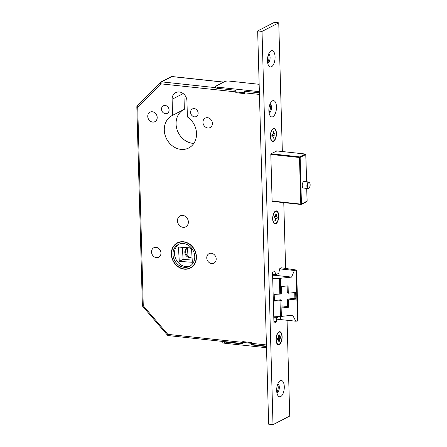 <?xml version="1.0" encoding="UTF-8"?>
<svg xmlns="http://www.w3.org/2000/svg" width="447" height="447" viewBox="0 0 447 447"><rect width="100%" height="100%" fill="white"/><g stroke="black" fill="none" stroke-linecap="round" stroke-linejoin="round"><path stroke-width="0.67" d="M308.765 182.024L304.116 181.527A3.28 1.492 96.1 0 0 303.675 181.616A3.28 1.492 96.1 0 0 302.245 185.103A3.28 1.492 96.1 0 0 303.412 188.047L308.061 188.55A3.28 1.492 -83.9 0 1 306.893 185.6A3.28 1.492 -83.9 0 1 308.324 182.113A3.28 1.492 -83.9 0 1 308.765 182.024L310.05 183.51C310.352 186.002 309.905 187.639 308.715 188.422L308.061 188.55A3.28 1.492 -83.9 0 0 308.503 188.461M191.556 249.068A4.923 4.202 -117.2 0 0 186.941 248.342A4.923 4.202 -117.2 0 0 184.829 252.253A4.923 4.202 -117.2 0 0 191.439 257.098A4.923 4.202 -117.2 0 0 192.014 256.729M187.332 248.169A4.923 4.202 -117.2 0 0 185.589 251.862A4.923 4.202 -117.2 0 0 191.808 256.88M171.302 254.103A14.192 12.114 -117.2 0 0 190.355 268.077A14.192 12.114 -117.2 0 0 196.434 256.801A14.192 12.114 -117.2 0 0 177.381 242.833A14.192 12.114 -117.2 0 0 171.302 254.103M189.679 268.122A14.192 12.114 -117.2 0 0 191.098 267.652M179.577 242.006A13.946 11.901 -117.2 0 0 179.018 242.268L177.498 243.051A13.946 11.901 -117.2 0 0 171.519 254.131A13.946 11.901 -117.2 0 0 190.243 267.859A13.946 11.901 -117.2 0 0 196.216 256.779A13.946 11.901 -117.2 0 0 177.498 243.051M172.972 254.282A12.304 10.505 -117.2 0 0 189.489 266.401A12.304 10.505 -117.2 0 0 194.763 256.623A12.304 10.505 -117.2 0 0 178.247 244.509A12.304 10.505 -117.2 0 0 172.972 254.282M179.023 244.157A12.304 10.505 -117.2 0 0 174.492 253.505A12.304 10.505 -117.2 0 0 190.232 265.971M169.083 110.007A4.263 3.643 62.8 0 1 167.256 113.393A4.263 3.643 62.8 0 1 161.529 109.197A4.263 3.643 62.8 0 1 163.356 105.805A4.263 3.643 62.8 0 1 169.083 110.007M198.144 113.13A4.263 3.643 62.8 0 1 196.317 116.516A4.263 3.643 62.8 0 1 190.59 112.314A4.263 3.643 62.8 0 1 192.417 108.928A4.263 3.643 62.8 0 1 198.144 113.13M157.199 117.427A5.33 4.548 62.8 0 1 154.908 121.662A5.33 4.548 62.8 0 1 147.75 116.41A5.33 4.548 62.8 0 1 150.036 112.175A5.33 4.548 62.8 0 1 157.199 117.427M212.409 123.355A5.33 4.548 62.8 0 1 210.124 127.591A5.33 4.548 62.8 0 1 202.966 122.338A5.33 4.548 62.8 0 1 205.251 118.103A5.33 4.548 62.8 0 1 212.409 123.355M160.981 252.996A5.33 4.548 62.8 0 1 158.696 257.232A5.33 4.548 62.8 0 1 151.539 251.985A5.33 4.548 62.8 0 1 153.824 247.75A5.33 4.548 62.8 0 1 160.981 252.996M216.197 258.925A5.33 4.548 62.8 0 1 213.912 263.16A5.33 4.548 62.8 0 1 206.754 257.913A5.33 4.548 62.8 0 1 209.04 253.678A5.33 4.548 62.8 0 1 216.197 258.925M188.366 221.947A6.152 5.252 62.8 0 1 185.728 226.836A6.152 5.252 62.8 0 1 177.465 220.779A6.152 5.252 62.8 0 1 180.102 215.89A6.152 5.252 62.8 0 1 188.366 221.947M193.836 143.398A18.21 15.544 62.8 0 1 176.068 123.987A18.21 15.544 62.8 0 1 183.41 109.772M172.564 115.348L172.117 99.268A8.364 7.141 62.8 0 1 175.705 92.618A8.364 7.141 62.8 0 1 186.935 100.86L187.388 116.935A18.21 15.544 62.8 0 1 196.54 133.508A18.21 15.544 62.8 0 1 188.735 147.974A18.21 15.544 62.8 0 1 164.284 130.043A18.21 15.544 62.8 0 1 172.089 115.577A18.21 15.544 62.8 0 1 172.564 115.348L184.348 109.291L183.929 94.194M187.505 248.113L187.997 256.293M189.522 256.986L190.936 257.086M274.598 274.57L274.514 275.257L272.642 276.218M192.21 260.053L183.091 259.422L179.286 261.378L178.431 247.062L191.417 247.968M183.091 259.422L182.37 247.336M191.495 248.057L192.344 262.283L179.286 261.378M274.391 301.054L274.207 294.394L279.828 294.087A4.923 1.257 -1.6 0 0 280.733 294.014L281.711 293.914L281.504 286.538L288.08 285.845L288.281 293.215L295.679 292.433L295.864 299.093L288.471 299.876L288.678 307.251L282.102 307.944L281.895 300.574L280.917 300.675A4.923 1.257 -1.6 0 1 280.012 300.747L274.391 301.054M272.709 278.727L279.386 278.364A4.923 1.257 -1.6 0 0 280.303 278.291L291.595 277.09L294.383 270.463L296.635 270.072L281.476 267.82M273.776 316.839L280.448 316.476A4.923 1.257 -1.6 0 0 281.37 316.403L292.662 315.208L295.802 321.203L297.49 321.024L296.07 270.284M295.802 321.203L276.771 319.164M297.49 321.024L298.054 320.812L296.635 270.072M294.383 270.463L279.498 268.865M291.595 277.09L274.514 275.257M288.281 293.215L287.304 292.444L287.125 285.946M282.079 307.072L287.695 306.474L287.488 299.104L294.886 298.317L294.724 292.534M294.886 298.317L295.864 299.093M287.488 299.104L288.471 299.876M287.695 306.474L288.678 307.251M274.374 300.496L280.917 299.797L281.895 300.574M190.243 267.859L191.763 267.077A13.946 11.901 -117.2 0 0 192.305 266.775M178.157 242.475A14.192 12.114 -117.2 0 0 176.951 243.352M137.419 105.671A1.643 0.821 44.6 0 0 137.313 105.749A1.643 1.643 0 0 0 136.838 106.95L142.381 305.424A1.643 1.643 0 0 0 142.777 306.446L167.357 335.038L167.837 334.356L266.434 344.944M142.777 306.446L143.263 305.77L167.837 334.356A1.643 0.743 -83.9 0 0 168.424 335.596L242.827 343.587M223.617 82.142L171.821 76.577L161.557 81.851A1.643 1.402 62.8 0 0 160.546 82.203A1.643 0.821 44.6 0 0 160.434 82.287L137.313 105.749A1.643 0.821 44.6 0 0 137.721 107.291L143.263 305.77A1.643 0.419 -1.6 0 1 142.381 305.424M223.729 82.086L172.039 76.532A1.643 0.743 -83.9 0 0 171.821 76.577A1.643 1.402 -117.2 0 0 171.117 76.705L160.853 81.98A1.643 1.643 0 0 0 160.434 82.287A1.643 0.821 44.6 0 0 160.842 83.829L137.721 107.291A1.643 0.419 -1.6 0 1 136.838 106.95M272.994 216.516A6.152 2.794 96.1 0 0 275.045 223.506A6.152 2.794 96.1 0 0 278.403 218.265A6.152 2.794 96.1 0 0 276.358 211.275A6.152 2.794 96.1 0 0 272.994 216.516M274.978 219.907L275.536 220.729L274.888 220.522L275.201 218.449L275.073 217.952L274.151 217.65L274.369 216.197L275.291 216.499L275.866 214.052L276.514 214.264L275.732 214.94M275.464 216.253L276.201 216.331L276.514 214.264M275.536 220.729L275.849 218.661L275.179 218.589M276.201 216.331L276.33 216.834L274.475 216.633L276.33 216.834M277.252 217.13L277.034 218.583L276.112 218.287L275.849 218.661M274.341 216.393L275.291 216.499M275.128 218.181L276.112 218.287M276.246 133.474A6.152 2.794 96.1 0 0 274.056 128.82A6.152 2.794 96.1 0 0 270.547 136.402A6.152 2.794 96.1 0 0 272.743 141.056A6.152 2.794 96.1 0 0 276.246 133.474M272.977 132.278L273.653 131.591L273.709 133.619L273.927 133.944L274.899 133.446L274.939 134.871L272.111 135.173L273.966 135.368L274.939 134.871M273.966 135.368L273.827 137.933L273.145 138.285L272.871 135.933L271.899 136.436L271.86 135.005L273.022 133.971L272.966 131.943L273.653 131.591M273.771 135.905L271.871 135.581M273.827 137.933L273.111 137.095M273.011 133.547L273.709 133.619M273.927 133.944L273.022 133.849M272.871 135.933L271.882 135.827M281.928 336.753A6.152 2.794 96.1 0 0 279.733 332.099A6.152 2.794 96.1 0 0 276.224 339.681A6.152 2.794 96.1 0 0 278.42 344.335A6.152 2.794 96.1 0 0 281.928 336.753M278.654 335.557L279.33 334.87L279.386 336.898L279.604 337.222L280.576 336.725L280.615 338.15L277.788 338.452L279.643 338.647L280.615 338.15M279.643 338.647L279.509 341.212L278.822 341.564L278.548 339.212L277.576 339.714L277.537 338.284L278.704 337.25L278.643 335.222L279.33 334.87M279.448 339.184L277.553 338.86M279.509 341.212L278.788 340.374M278.688 336.826L279.386 336.898M279.604 337.222L278.699 337.127M278.548 339.212L277.559 339.105M259.154 84.299L229.194 81.08A3.28 0.838 -1.6 0 0 224.768 81.55L216.024 86.042A3.28 0.838 -1.6 0 0 215.65 86.444A3.28 0.838 -1.6 0 0 217.41 87.137L217.443 88.327L235.753 90.288L235.82 92.669L244.537 93.607L244.47 91.227L259.394 92.831M217.443 88.327A3.28 0.838 178.4 0 1 215.683 87.634L215.65 86.444M217.41 87.137L259.361 91.641M222.796 341.435A3.28 0.838 -1.6 0 0 224.534 342.028L224.562 343.218A3.28 0.838 178.4 0 1 222.807 342.525L222.774 341.435M266.479 346.531L251.555 344.928L251.493 342.553L242.771 341.614L242.838 343.994L224.534 342.028M251.555 344.928L252.209 344.598M266.513 347.721L224.562 343.218M284.286 386.689A8.202 3.727 96.1 0 0 279.347 381.425A8.202 3.727 96.1 0 0 276.682 390.594A8.202 3.727 96.1 0 0 277.838 395.455A8.202 3.727 96.1 0 0 282.074 395.316A8.202 3.727 96.1 0 0 284.286 386.689M276.905 392.779A4.509 2.051 96.1 0 0 279.308 387.214A4.509 2.051 96.1 0 0 277.866 383.839M276.799 392.092A4.509 2.051 96.1 0 0 278.218 387.096A4.509 2.051 96.1 0 0 277.615 384.487M276.469 106.822A8.202 3.727 96.1 0 0 271.53 101.558A8.202 3.727 96.1 0 0 268.865 110.727A8.202 3.727 96.1 0 0 270.022 115.589A8.202 3.727 96.1 0 0 274.257 115.449A8.202 3.727 96.1 0 0 276.469 106.822M269.088 112.912A4.509 2.051 96.1 0 0 271.491 107.353A4.509 2.051 96.1 0 0 270.049 103.972M268.982 112.225A4.509 2.051 96.1 0 0 270.396 107.235A4.509 2.051 96.1 0 0 269.798 104.62M275.073 56.875A8.202 3.727 96.1 0 0 270.133 51.612A8.202 3.727 96.1 0 0 267.468 60.781A8.202 3.727 96.1 0 0 268.63 65.642A8.202 3.727 96.1 0 0 272.86 65.502A8.202 3.727 96.1 0 0 275.073 56.875M267.692 62.966A4.509 2.051 96.1 0 0 270.094 57.4A4.509 2.051 96.1 0 0 268.653 54.026M267.585 62.278A4.509 2.051 96.1 0 0 269.005 57.283A4.509 2.051 96.1 0 0 268.401 54.674M282.118 336.652A6.56 2.984 96.1 0 0 278.168 332.445A6.56 2.984 96.1 0 0 276.034 339.781A6.56 2.984 96.1 0 0 276.961 343.665A6.56 2.984 96.1 0 0 280.347 343.553A6.56 2.984 96.1 0 0 282.118 336.652M278.744 215.828A6.56 2.984 96.1 0 0 274.793 211.615A6.56 2.984 96.1 0 0 272.659 218.952A6.56 2.984 96.1 0 0 273.586 222.841A6.56 2.984 96.1 0 0 276.972 222.729A6.56 2.984 96.1 0 0 278.744 215.828M276.436 133.374A6.56 2.984 96.1 0 0 272.491 129.166A6.56 2.984 96.1 0 0 270.357 136.503A6.56 2.984 96.1 0 0 271.284 140.386A6.56 2.984 96.1 0 0 274.67 140.274A6.56 2.984 96.1 0 0 276.436 133.374M282.342 151.522L278.749 22.819L274.391 22.35L257.662 30.944L268.647 424.181L273.005 424.65L289.734 416.056L287.058 320.264M285.605 268.379L283.772 202.636M278.749 22.819L262.026 31.413L257.662 30.944M262.026 31.413L273.005 424.65M276.922 150.941L271.033 153.768L270.815 154.36L272.122 201.133L272.497 201.424M281.761 267.854L279.571 268.803L278.95 272.592A0.821 0.374 -83.9 0 1 278.604 273.318L275.961 274.676A0.821 0.374 -83.9 0 1 275.849 274.704A0.821 0.374 -83.9 0 1 275.581 274.324L274.838 271.256L272.759 272.301L272.547 272.893L273.938 322.684L274.179 323.041L276.19 322.008L276.81 318.214A0.821 0.374 -83.9 0 1 277.157 317.493L278.973 316.554M280.18 316.493L280.861 319.527M308.922 188.031A2.788 1.268 96.1 0 0 310.14 184.672A2.788 1.268 96.1 0 0 308.771 182.639A2.788 1.268 96.1 0 0 307.558 185.997A2.788 1.268 96.1 0 0 308.922 188.031M279.828 294.087L279.386 278.364M280.448 316.476L280.012 300.747M280.744 294.014L280.303 278.291M281.37 316.403L280.928 300.675M259.439 94.418L160.842 83.829A1.643 0.743 -83.9 0 1 161.557 81.851L215.689 87.662M172.117 99.268L183.197 93.574M272.122 201.033L300.786 204.111L299.484 157.495L270.821 154.416M300.898 204.452L272.167 201.368M270.971 153.813L299.697 156.897L305.323 154.008L276.57 150.918M306.53 181.784L305.77 154.533L300.144 157.422L301.446 204.039L307.072 201.15L306.72 188.405M306.592 181.789L305.826 154.472A0.492 0.492 0 0 0 305.39 153.997L305.323 154.008A0.492 0.419 -117.2 0 1 305.77 154.533L305.754 154.405M307.072 201.033L307.072 201.15A0.492 0.419 -117.2 0 1 306.86 201.541A0.492 0.492 0 0 0 307.128 201.089L306.776 188.41M276.604 150.902L305.485 154.059M306.653 201.58A0.492 0.419 -117.2 0 0 306.86 201.541L301.239 204.43A0.492 0.419 -117.2 0 0 301.446 204.039L300.786 204.111L300.96 204.48A0.492 0.492 0 0 0 301.239 204.43A0.492 0.419 -117.2 0 1 301.027 204.469L272.173 201.39M300.144 157.422A0.492 0.419 -117.2 0 0 299.697 156.897L299.484 157.495L300.144 157.422M272.581 274L275.581 274.324M273.782 317.13L277.157 317.493M273.804 317.895L276.81 318.214M273.899 321.304L276.397 321.572M273.91 321.762L276.19 322.008M274.469 271.424L275 271.48M251.544 344.525L266.468 346.129M167.357 335.038A1.643 1.643 0 0 0 168.424 335.596M172.039 76.532A1.643 1.643 0 0 0 171.117 76.705M274.391 223.439L275.045 223.506M275.704 211.202L276.358 211.275M273.402 128.753L274.056 128.82M272.089 140.984L272.743 141.056M279.079 332.032L279.733 332.099M277.766 344.263L278.42 344.335M272.586 274.352L275.849 274.704"/></g></svg>
